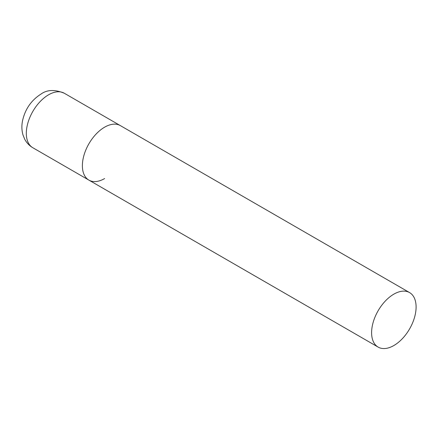 <?xml version="1.0" encoding="UTF-8"?>
<svg xmlns="http://www.w3.org/2000/svg" width="438" height="438" viewBox="0 0 438 438"><rect width="100%" height="100%" fill="white"/><g stroke="black" fill="none" stroke-linecap="round" stroke-linejoin="round"><path stroke-width="0.66" d="M104.633 178.551A31.465 18.166 -60 0 1 88.898 180.111A31.465 18.166 -60 0 1 84.074 154.899A31.465 18.166 -60 0 1 104.633 127.173A31.465 18.166 -60 0 1 120.362 125.613A31.465 18.166 120 0 0 96.119 134.044A31.465 18.166 120 0 0 82.382 165.706A31.465 18.166 120 0 0 88.898 180.111L32.834 147.743A31.465 18.166 -60 0 1 28.01 122.531A31.465 18.166 -60 0 1 48.569 94.805A31.465 18.166 -60 0 1 64.298 93.245C54.87 89.374 47.112 89.642 41.013 94.055C31.279 100.247 25.114 109.171 22.524 120.822C21.544 125.695 21.703 130.409 22.99 134.964L24.763 139.311C26.669 142.881 29.357 145.695 32.834 147.743M416.1 306.994A31.465 18.166 120 0 0 409.585 292.595A31.465 18.166 120 0 0 385.336 301.021A31.465 18.166 120 0 0 371.605 332.688A31.465 18.166 120 0 0 378.12 347.088A31.465 18.166 120 0 0 402.369 338.662A31.465 18.166 120 0 0 416.1 306.994M409.585 292.595L64.298 93.245M88.898 180.111L378.12 347.088"/></g></svg>
